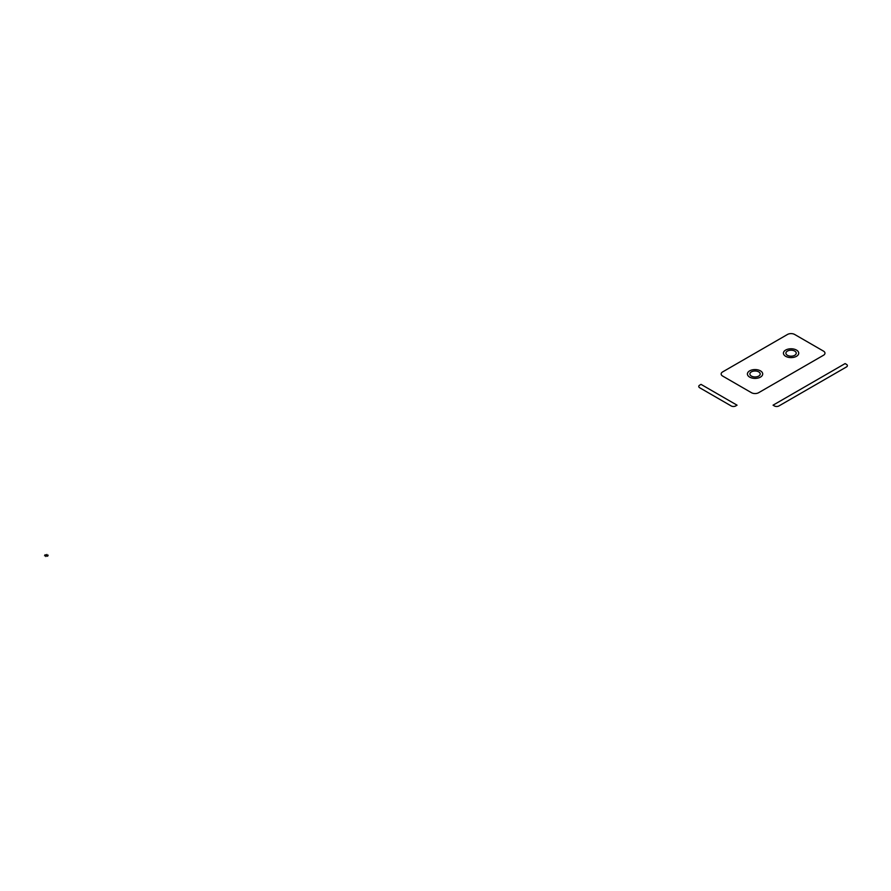 <?xml version="1.0" encoding="UTF-8"?>
<svg xmlns="http://www.w3.org/2000/svg" width="891" height="891" viewBox="0 0 891 891"><rect width="100%" height="100%" fill="white"/><g stroke="black" fill="none" stroke-linecap="round" stroke-linejoin="round"><path stroke-width="1.34" d="M48.17 555.204L44.55 555.761M46.844 554.436L45.875 556.53M47.691 556.251L45.04 554.714M731.199 405.951L699.68 387.752A3.185 1.838 0 0 1 699.68 385.157L701.028 384.377L737.046 405.171L735.699 405.951A3.185 1.838 0 0 1 731.199 405.951M749.654 377.105A7.64 4.41 0 0 0 762.44 375.122A7.64 4.41 0 0 0 753.073 369.72A7.64 4.41 0 0 0 749.654 377.105M751.414 376.091A5.157 2.974 0 0 0 760.034 374.755A5.157 2.974 0 0 0 753.719 371.101A5.157 2.974 0 0 0 751.414 376.091M791.074 398.934L778.912 405.951A3.185 1.838 0 0 1 774.413 405.951L773.065 405.171L845.102 363.584L846.45 364.363A3.185 1.838 0 0 1 846.45 366.958L791.074 398.934M758.653 392.697L823.484 355.264A5.09 2.94 0 0 0 823.484 351.11L794.672 334.47A5.09 2.94 0 0 0 787.477 334.47L722.646 371.903A5.09 2.94 0 0 0 722.646 376.058L751.458 392.697A5.09 2.94 0 0 0 756.671 393.41A5.09 2.94 0 0 0 758.653 392.697L787.477 376.058M787.421 355.297A5.157 2.974 0 0 0 796.053 353.961A5.157 2.974 0 0 0 789.738 350.308A5.157 2.974 0 0 0 787.421 355.297M785.673 356.311A7.64 4.41 0 0 0 798.459 354.328A7.64 4.41 0 0 0 789.092 348.927A7.64 4.41 0 0 0 785.673 356.311"/></g></svg>
